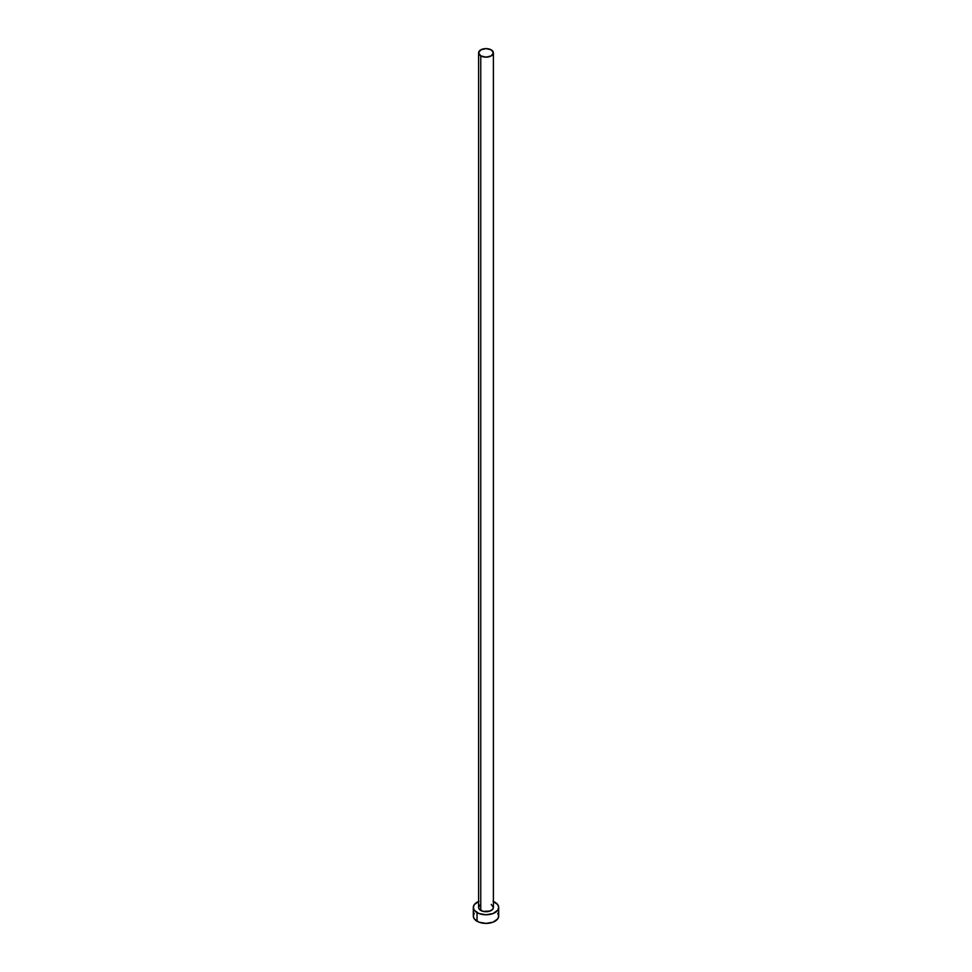<?xml version="1.0" encoding="UTF-8"?>
<svg xmlns="http://www.w3.org/2000/svg" width="972" height="972" viewBox="0 0 972 972"><rect width="100%" height="100%" fill="white"/><g stroke="black" fill="none" stroke-linecap="round" stroke-linejoin="round"><path stroke-width="1.46" d="M478.601 52.877L480.763 55.89L486 57.141L491.237 55.89L493.399 52.877L491.237 49.851L486 48.6L480.763 49.851L478.601 52.877L478.601 907.447A7.399 4.277 0 0 0 480.763 910.46L480.763 55.89A7.399 4.277 180 0 1 478.601 52.877A7.399 4.277 180 0 1 483.169 48.928A7.399 4.277 180 0 1 491.237 49.851A7.399 4.277 180 0 1 493.399 52.877A7.399 4.277 180 0 1 488.831 56.826A7.399 4.277 180 0 1 480.763 55.89L480.763 910.46A7.399 4.277 0 0 0 488.831 911.396A7.399 4.277 0 0 0 493.399 907.447L492.84 909.075L490.107 910.995L483.169 911.396L479.16 909.075L478.601 907.447L479.852 905.066M493.399 901.494A12.685 7.326 180 0 1 494.967 902.259A12.685 7.326 180 0 1 498.685 907.447A12.685 7.326 180 0 1 490.86 914.215A12.685 7.326 180 0 1 477.033 912.623L477.033 921.249A12.685 7.326 0 0 0 490.86 922.841A12.685 7.326 0 0 0 498.685 916.074L497.725 913.267M474.275 913.267L473.315 916.074A12.685 7.326 0 0 0 477.033 921.249L477.033 912.623A12.685 7.326 180 0 1 473.315 907.447A12.685 7.326 180 0 1 478.601 901.494M478.953 901.348L474.275 904.64L473.315 907.447L474.275 910.242L478.953 913.534L486 914.774L493.047 913.534L497.725 910.242L498.685 907.447L497.725 904.64L493.047 901.348M491.237 904.422L493.399 907.447L493.399 52.877M473.315 907.447L473.315 916.074L474.275 918.88L478.953 922.161L486 923.4L493.047 922.161L497.725 918.88L498.685 916.074L498.685 907.447"/></g></svg>
